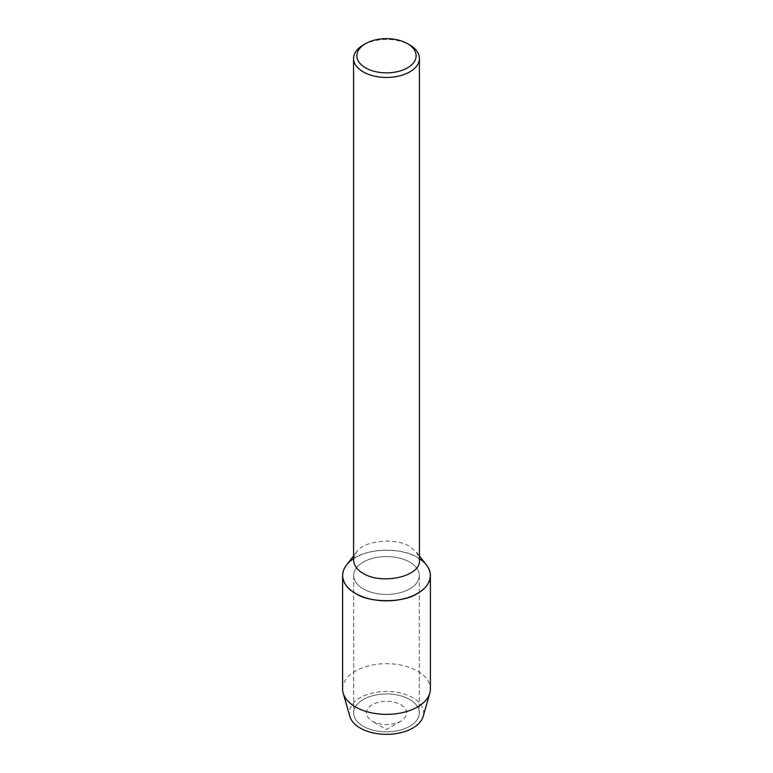 <?xml version="1.0" encoding="UTF-8"?>
<svg xmlns="http://www.w3.org/2000/svg" width="773" height="773" viewBox="0 0 773 773"><rect width="100%" height="100%" fill="white"/><g stroke="black" fill="none" stroke-linecap="round" stroke-linejoin="round"><path stroke-width="0.58" stroke-dasharray="3.87 2.9" d="M400.878 704.59C408.637 710.126 408.637 715.663 400.887 721.199C391.293 725.673 381.707 725.673 372.113 721.199C364.363 715.663 364.363 710.126 372.122 704.59C381.707 700.106 391.293 700.106 400.878 704.59M409.7 699.497A32.814 18.939 180 0 1 419.314 712.89A32.814 18.939 180 0 1 386.5 731.838A32.814 18.939 180 0 1 353.686 712.89A32.814 18.939 180 0 1 373.948 695.391A32.814 18.939 180 0 1 409.7 699.497A32.814 18.939 180 0 1 419.314 712.89A32.814 18.939 180 0 1 386.5 731.838A32.814 18.939 180 0 1 353.686 712.89A32.814 18.939 180 0 1 373.948 695.391A32.814 18.939 180 0 1 409.7 699.497M353.58 559.971L356.44 552.212C362.904 540.685 395.612 537.08 409.777 546.53L416.56 552.212L419.42 559.971M346.43 565.14A43.897 25.345 180 0 1 417.546 557.565A43.897 25.345 180 0 1 426.57 565.14M363.223 45.008A32.92 19.006 180 0 1 409.777 45.008M409.7 562.097A32.814 18.939 180 0 1 419.314 575.489A32.814 18.939 180 0 1 386.5 594.437A32.814 18.939 180 0 1 353.686 575.489A32.814 18.939 180 0 1 373.948 557.99A32.814 18.939 180 0 1 409.7 562.097A32.814 18.939 180 0 1 419.314 575.489A32.814 18.939 180 0 1 386.5 594.437A32.814 18.939 180 0 1 353.686 575.489A32.814 18.939 180 0 1 373.948 557.99A32.814 18.939 180 0 1 409.7 562.097M342.603 689.004A43.897 25.345 180 0 1 369.707 665.592A43.897 25.345 180 0 1 417.546 671.09A43.897 25.345 180 0 1 430.397 689.014M349.831 716.378A37.172 21.46 180 0 1 369.523 693.806A37.172 21.46 180 0 1 412.782 697.719A37.172 21.46 180 0 1 423.169 716.378M353.58 558.724C366.634 548.202 402.839 547.323 417.546 557.565L419.42 558.724M400.887 721.199L386.5 729.499L372.113 721.199M416.56 552.212L419.42 555.913M356.44 552.212L353.58 555.913M419.314 575.489L419.314 712.89L419.314 575.489M353.686 575.489L353.686 712.89L353.686 575.489"/><path stroke-width="1.16" d="M407.458 43.665L409.777 45.008A32.92 19.006 180 0 1 419.42 58.448L419.42 559.971C421.304 576.677 381.814 585.084 363.223 573.411C357.194 570.03 353.986 565.546 353.58 559.971L353.58 58.448A32.92 19.006 180 0 1 363.223 45.008L365.542 43.665A29.635 17.112 180 0 1 407.448 43.665A29.635 17.112 180 0 1 407.458 43.665A29.635 17.112 180 0 1 407.448 67.86A29.635 17.112 180 0 1 365.552 67.86A29.635 17.112 180 0 1 365.542 43.665M419.42 555.913L426.57 565.14A43.897 25.345 180 0 1 386.5 600.834A43.897 25.345 180 0 1 346.43 565.14L353.58 555.913M419.42 58.448A32.92 19.006 180 0 1 386.5 77.455A32.92 19.006 180 0 1 353.58 58.448M419.42 558.724C426.348 563.169 430.01 568.754 430.397 575.489L430.397 689.014A43.897 25.345 180 0 1 429.817 693.13A43.897 25.345 180 0 1 386.5 714.358A43.897 25.345 180 0 1 343.183 693.13A43.897 25.345 180 0 1 342.603 689.004M429.817 693.13L423.169 716.387A37.172 21.46 180 0 1 386.5 734.35A37.172 21.46 180 0 1 349.831 716.378L343.183 693.13M430.397 575.489C429.856 582.929 425.565 588.9 417.546 593.413C403.574 603.085 369.426 603.085 355.454 593.413C347.435 588.9 343.144 582.929 342.603 575.489C342.99 568.754 346.652 563.169 353.58 558.724M342.603 575.489L342.603 689.014"/></g></svg>
